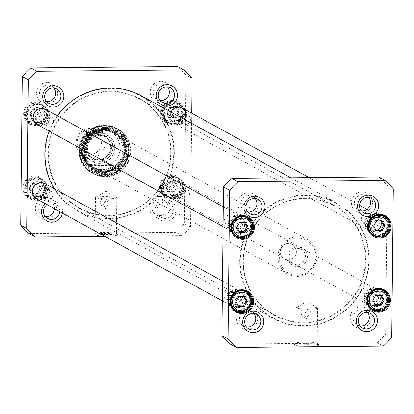 <?xml version="1.0" encoding="UTF-8"?>
<svg xmlns="http://www.w3.org/2000/svg" width="414" height="414" viewBox="0 0 414 414"><rect width="100%" height="100%" fill="white"/><g stroke="black" fill="none" stroke-linecap="round" stroke-linejoin="round"><path stroke-width="0.31" stroke-dasharray="2.07 1.55" d="M141.267 95.727A65.919 64.398 -61.2 0 1 166.004 184.499A65.919 64.398 -61.2 0 1 77.832 211.3A65.919 64.398 -61.2 0 1 54.265 188.748M49.131 131.14A65.919 64.398 -61.2 0 1 57.339 115.78M110.14 88.394A65.422 63.911 118.8 0 0 53.468 186.512A65.422 63.911 118.8 0 0 164.767 185.488A65.422 63.911 118.8 0 0 110.14 88.394M305.139 194.922A65.919 64.398 118.8 0 0 241.895 244.803A65.919 64.398 118.8 0 0 272.733 318.273A65.919 64.398 118.8 0 0 360.904 291.472A65.919 64.398 118.8 0 0 336.168 202.7A65.919 64.398 118.8 0 0 305.139 194.922M110.108 91.178A62.617 61.174 -61.2 0 1 162.397 184.116A62.617 61.174 -61.2 0 1 55.864 185.094A62.617 61.174 -61.2 0 1 110.108 91.178M305.227 195.465A65.422 63.911 -61.2 0 1 359.854 292.558A65.422 63.911 -61.2 0 1 248.55 293.588A65.422 63.911 -61.2 0 1 305.227 195.465M305.196 198.254A62.617 61.174 118.8 0 0 250.951 292.17A62.617 61.174 118.8 0 0 357.484 291.187A62.617 61.174 118.8 0 0 305.196 198.254M110.243 91.685A62.188 60.749 118.8 0 0 50.58 138.742A62.188 60.749 118.8 0 0 79.674 208.056A62.188 60.749 118.8 0 0 162.852 182.771A62.188 60.749 118.8 0 0 139.518 99.024A62.188 60.749 118.8 0 0 110.243 91.685M305.051 198.606A62.188 60.749 -61.2 0 1 334.326 205.944A62.188 60.749 -61.2 0 1 357.66 289.691A62.188 60.749 -61.2 0 1 274.482 314.976A62.188 60.749 -61.2 0 1 245.388 245.662A62.188 60.749 -61.2 0 1 305.051 198.606M88.875 164.705A19.898 19.442 118.8 0 1 89.217 132.537C91.815 131.833 106.957 131.693 112.003 132.33L113.726 133.272L111.982 132.149C105.523 128.992 98.511 129.437 90.94 133.484L89.196 132.449C80.802 136.868 75.964 154.546 88.86 164.689L95.582 168.317L98.408 169.176L101.953 169.631L105.223 169.419L108.473 168.534L111.428 166.992L113.389 165.44L111.666 164.493L99.448 164.146L88.86 164.689M113.726 133.272L90.94 133.484M90.604 165.647L113.389 165.44M297.185 276.407A19.898 19.442 118.8 0 0 316.275 261.348A19.898 19.442 118.8 0 0 306.965 239.168A19.898 19.442 118.8 0 0 280.35 247.256A19.898 19.442 118.8 0 0 287.818 274.058A19.898 19.442 118.8 0 0 297.185 276.407M297.211 264.784A8.27 8.078 -61.2 0 1 290.219 252.675A8.27 8.078 -61.2 0 1 305.144 258.527A8.27 8.078 -61.2 0 1 297.211 264.784M297.521 266.694A10.008 9.776 118.8 0 0 306.189 251.681A10.008 9.776 118.8 0 0 289.163 251.841A10.008 9.776 118.8 0 0 297.521 266.694M288.222 259.847A8.27 8.078 118.8 0 0 292.284 244.379A8.27 8.078 118.8 0 0 281.225 247.738A8.27 8.078 118.8 0 0 288.222 259.847M297.428 275.294A18.656 18.226 118.8 0 0 313.589 247.313A18.656 18.226 118.8 0 0 281.851 247.608A18.656 18.226 118.8 0 0 297.428 275.294M89.222 154.8A12.436 12.151 118.8 0 0 99.997 136.144A12.436 12.151 118.8 0 0 78.836 136.341A12.436 12.151 118.8 0 0 89.222 154.8M90.475 157.977A14.925 14.578 118.8 0 0 104.794 146.68A14.925 14.578 118.8 0 0 97.813 130.048A14.925 14.578 118.8 0 0 77.853 136.118A14.925 14.578 118.8 0 0 83.452 156.213A14.925 14.578 118.8 0 0 90.475 157.977M98.014 162.112A14.925 14.578 118.8 0 0 112.334 150.82A14.925 14.578 118.8 0 0 105.347 134.183A14.925 14.578 118.8 0 0 85.387 140.253A14.925 14.578 118.8 0 0 90.987 160.353A14.925 14.578 118.8 0 0 98.014 162.112M99.95 202.891C100.555 199.15 102.631 197.84 106.186 198.958L108.504 202.808C107.65 206.41 105.482 207.673 101.994 206.591L99.95 202.891M103.593 204.889L105.912 208.739L107.997 209.272L109.622 208.91L110.947 207.931L111.827 206.493L112.142 204.811L111.858 203.16L110.098 201.106C106.61 200.024 104.442 201.287 103.593 204.889M41.183 113.695L38.414 108.773L32.768 108.825L29.896 113.798L32.665 118.72L38.305 118.668L41.183 113.695L42.347 114.331L39.475 119.31L33.829 119.361L32.665 118.72M178.01 112.432L175.236 107.511L169.595 107.562L166.723 112.536L169.492 117.457L175.132 117.405L178.01 112.432L179.174 113.074L176.297 118.047L170.656 118.099L169.492 117.457M177.228 186.657L174.46 181.736L168.819 181.787L165.947 186.761L168.715 191.687L174.356 191.635L177.228 186.657L178.393 187.299L175.52 192.272L169.88 192.324L168.715 191.687M37.529 192.893L40.401 187.92L37.633 182.998L31.992 183.05L29.12 188.023L31.888 192.945L37.529 192.893L38.693 193.535L33.053 193.586L30.284 188.665L29.12 188.023M29.052 233.662L175.872 232.311A111.935 109.353 118.8 0 0 184.401 223.684L185.958 75.006A111.935 109.353 118.8 0 0 177.611 66.54M47.237 82.402A10.754 10.505 -61.2 0 1 56.216 98.361A10.754 10.505 -61.2 0 1 37.922 98.532A10.754 10.505 -61.2 0 1 47.237 82.402M159.649 196.407A10.754 10.505 -61.2 0 1 168.627 212.366A10.754 10.505 -61.2 0 1 150.329 212.537A10.754 10.505 -61.2 0 1 159.649 196.407M171.479 174.708A11.939 11.664 -61.2 0 1 181.451 192.427A11.939 11.664 -61.2 0 1 161.134 192.613A11.939 11.664 -61.2 0 1 171.479 174.708M34.652 175.971A11.939 11.664 -61.2 0 1 44.624 193.69A11.939 11.664 -61.2 0 1 24.307 193.876A11.939 11.664 -61.2 0 1 34.652 175.971M103.091 172.742A22.76 22.237 -61.2 0 1 84.089 138.959A22.76 22.237 -61.2 0 1 122.808 138.602A22.76 22.237 -61.2 0 1 103.091 172.742M35.428 101.74A11.939 11.664 -61.2 0 1 45.4 119.465A11.939 11.664 -61.2 0 1 25.088 119.651A11.939 11.664 -61.2 0 1 35.428 101.74M172.255 100.478A11.939 11.664 -61.2 0 1 182.227 118.202A11.939 11.664 -61.2 0 1 161.91 118.388A11.939 11.664 -61.2 0 1 172.255 100.478M160.849 81.356A10.754 10.505 -61.2 0 1 169.833 97.316A10.754 10.505 -61.2 0 1 151.534 97.487A10.754 10.505 -61.2 0 1 160.849 81.356M46.032 197.452A10.754 10.505 -61.2 0 1 55.01 213.412A10.754 10.505 -61.2 0 1 36.717 213.583A10.754 10.505 -61.2 0 1 46.032 197.452M191.723 113.177L190.528 227.048A111.935 109.353 -61.2 0 1 182 235.675L104.871 236.384M62.462 213.106A10.754 10.505 118.8 0 0 45.11 203.584M165.548 221.164A10.754 10.505 118.8 0 0 174.868 205.033A10.754 10.505 118.8 0 0 156.57 205.199A10.754 10.505 118.8 0 0 165.548 221.164M46.026 194.425A10.573 10.329 118.8 0 0 42.176 179.981A10.573 10.329 118.8 0 0 28.038 184.282A10.573 10.329 118.8 0 0 32.002 198.518A10.573 10.329 118.8 0 0 46.026 194.425M33.053 193.586L31.888 192.945M37.633 182.998L38.797 183.635L41.571 188.561L38.693 193.535M41.571 188.561L40.401 187.92M30.284 188.665L33.156 183.687L31.992 183.05M33.156 183.687L38.797 183.635M46.917 109.684A10.573 10.329 118.8 0 0 28.814 110.057A10.573 10.329 118.8 0 0 45.214 122.306A10.573 10.329 118.8 0 0 46.917 109.684M39.475 119.31L38.305 118.668M32.768 108.825L33.932 109.462L39.578 109.41L42.347 114.331M39.578 109.41L38.414 108.773M33.829 119.361L31.06 114.435L29.896 113.798M31.06 114.435L33.932 109.462M182.967 182.646A10.573 10.329 118.8 0 0 164.865 183.019A10.573 10.329 118.8 0 0 181.265 195.273A10.573 10.329 118.8 0 0 182.967 182.646M175.52 192.272L174.356 191.635M168.819 181.787L169.983 182.429L175.624 182.377L178.393 187.299M175.624 182.377L174.46 181.736M169.88 192.324L167.111 187.402L165.947 186.761M167.111 187.402L169.983 182.429M183.744 108.421A10.573 10.329 118.8 0 0 165.641 108.794A10.573 10.329 118.8 0 0 182.041 121.048A10.573 10.329 118.8 0 0 183.744 108.421M176.297 118.047L175.132 117.405M169.595 107.562L170.759 108.199L176.4 108.147L179.174 113.074M176.4 108.147L175.236 107.511M170.656 118.099L167.887 113.177L166.723 112.536M167.887 113.177L170.759 108.199M95.272 233.636A10.655 1.092 0.6 0 0 106.734 234.64A10.655 1.092 0.6 0 0 116.391 233.651A10.655 1.092 0.6 0 0 116.334 233.537A10.655 1.092 0.6 0 0 105.746 232.445A10.655 1.092 0.6 0 0 95.142 233.315A10.655 1.092 0.6 0 0 95.085 233.429A10.655 1.092 0.6 0 0 95.272 233.636M94.035 234.883A11.897 1.221 -179.4 0 1 93.89 234.526A11.897 1.221 -179.4 0 1 105.736 233.553A11.897 1.221 -179.4 0 1 117.56 234.774A11.897 1.221 -179.4 0 1 107.449 236.001A11.897 1.221 -179.4 0 1 94.035 234.883M95.65 197.757A10.655 1.092 -179.4 0 1 95.458 197.55A10.655 1.092 -179.4 0 1 95.618 197.364A10.655 1.092 -179.4 0 1 106.124 196.567A10.655 1.092 -179.4 0 1 116.608 197.587A10.655 1.092 -179.4 0 1 116.764 197.773A10.655 1.092 -179.4 0 1 107.107 198.761A10.655 1.092 -179.4 0 1 95.65 197.757M182 235.675L175.872 232.311M53.887 88.037A8.27 8.078 118.8 0 0 39.744 91.385A8.27 8.078 118.8 0 0 46.487 101.523M54.493 208.734A8.27 8.078 118.8 0 0 38.538 206.436A8.27 8.078 118.8 0 0 45.281 216.574M46.953 204.594A8.27 8.078 -61.2 0 1 59.688 211.585M160.089 199.134A8.27 8.078 118.8 0 0 156.021 214.607A8.27 8.078 118.8 0 0 167.08 211.243A8.27 8.078 118.8 0 0 160.089 199.134M165.108 218.432A8.27 8.078 -61.2 0 1 157.351 208.242A8.27 8.078 -61.2 0 1 169.176 202.963A8.27 8.078 -61.2 0 1 165.108 218.432M167.504 86.992A8.27 8.078 118.8 0 0 153.361 90.34A8.27 8.078 118.8 0 0 160.104 100.473M174.035 176.856A11.194 10.935 -61.2 0 1 179.303 178.175A11.194 10.935 -61.2 0 1 183.505 193.25A11.194 10.935 -61.2 0 1 168.529 197.804A11.194 10.935 -61.2 0 1 163.292 185.327A11.194 10.935 -61.2 0 1 174.035 176.856M171.608 175.526A11.194 10.935 118.8 0 0 160.87 183.997A11.194 10.935 118.8 0 0 166.107 196.474A11.194 10.935 118.8 0 0 181.078 191.92A11.194 10.935 118.8 0 0 176.881 176.845A11.194 10.935 118.8 0 0 171.608 175.526M174.811 102.631A11.194 10.935 -61.2 0 1 180.08 103.95A11.194 10.935 -61.2 0 1 184.282 119.025A11.194 10.935 -61.2 0 1 169.31 123.574A11.194 10.935 -61.2 0 1 164.073 111.102A11.194 10.935 -61.2 0 1 174.811 102.631M172.39 101.301A11.194 10.935 118.8 0 0 161.651 109.772A11.194 10.935 118.8 0 0 166.883 122.244A11.194 10.935 118.8 0 0 181.86 117.695A11.194 10.935 118.8 0 0 177.658 102.62A11.194 10.935 118.8 0 0 172.39 101.301M37.208 178.118A11.194 10.935 -61.2 0 1 42.476 179.438A11.194 10.935 -61.2 0 1 46.678 194.513A11.194 10.935 -61.2 0 1 31.707 199.062A11.194 10.935 -61.2 0 1 26.47 186.59A11.194 10.935 -61.2 0 1 37.208 178.118M34.786 176.788A11.194 10.935 118.8 0 0 24.043 185.26A11.194 10.935 118.8 0 0 29.28 197.732A11.194 10.935 118.8 0 0 44.257 193.183A11.194 10.935 118.8 0 0 40.054 178.108A11.194 10.935 118.8 0 0 34.786 176.788M37.984 103.893A11.194 10.935 -61.2 0 1 43.253 105.213A11.194 10.935 -61.2 0 1 47.455 120.288A11.194 10.935 -61.2 0 1 32.483 124.837A11.194 10.935 -61.2 0 1 27.246 112.36A11.194 10.935 -61.2 0 1 37.984 103.893M35.563 102.563A11.194 10.935 118.8 0 0 24.824 111.03A11.194 10.935 118.8 0 0 30.062 123.507A11.194 10.935 118.8 0 0 45.033 118.958A11.194 10.935 118.8 0 0 40.831 103.883A11.194 10.935 118.8 0 0 35.563 102.563M103.241 172.074A22.014 21.507 118.8 0 0 124.36 155.416A22.014 21.507 118.8 0 0 114.062 130.881A22.014 21.507 118.8 0 0 84.616 139.828A22.014 21.507 118.8 0 0 92.876 169.476A22.014 21.507 118.8 0 0 103.241 172.074M103.728 172.343A22.014 21.507 -61.2 0 1 93.367 169.745A22.014 21.507 -61.2 0 1 85.108 140.098A22.014 21.507 -61.2 0 1 114.549 131.145A22.014 21.507 -61.2 0 1 124.852 155.685A22.014 21.507 -61.2 0 1 103.728 172.343M192.086 78.37L185.958 75.006M190.528 227.048L184.401 223.684M103.624 129.478A20.778 20.296 -61.2 0 1 120.976 160.316A20.778 20.296 -61.2 0 1 85.626 160.642A20.778 20.296 -61.2 0 1 103.624 129.478M103.609 130.343A19.898 19.442 -61.2 0 1 120.226 159.882A19.898 19.442 -61.2 0 1 86.371 160.192A19.898 19.442 -61.2 0 1 103.609 130.343M104.121 129.955A20.571 20.095 -61.2 0 1 113.803 132.382A20.571 20.095 -61.2 0 1 121.519 160.083A20.571 20.095 -61.2 0 1 94.004 168.451A20.571 20.095 -61.2 0 1 84.384 145.521A20.571 20.095 -61.2 0 1 104.121 129.955M104.861 130.358A20.571 20.095 -61.2 0 1 114.543 132.791A20.571 20.095 -61.2 0 1 122.265 160.492A20.571 20.095 -61.2 0 1 94.749 168.855A20.571 20.095 -61.2 0 1 85.124 145.93A20.571 20.095 -61.2 0 1 104.861 130.358M105.265 131.254A19.898 19.442 -61.2 0 1 121.882 160.787A19.898 19.442 -61.2 0 1 88.027 161.103A19.898 19.442 -61.2 0 1 105.265 131.254M105.394 130.715A20.514 20.038 -61.2 0 1 122.523 161.16A20.514 20.038 -61.2 0 1 87.623 161.481A20.514 20.038 -61.2 0 1 105.394 130.715M37.943 107.728A7.338 7.167 -61.2 0 1 44.153 118.471A7.338 7.167 -61.2 0 1 30.905 113.281A7.338 7.167 -61.2 0 1 37.943 107.728M37.99 107.754A7.338 7.167 118.8 0 0 34.383 121.483A7.338 7.167 118.8 0 0 44.2 118.497A7.338 7.167 118.8 0 0 37.99 107.754M37.788 122.57A7.587 7.411 -61.2 0 1 30.413 115.092A7.587 7.411 -61.2 0 1 37.948 107.48A7.587 7.411 -61.2 0 1 45.323 114.957A7.587 7.411 -61.2 0 1 37.788 122.57M173.994 180.69A7.338 7.167 -61.2 0 1 180.199 191.439A7.338 7.167 -61.2 0 1 166.956 186.243A7.338 7.167 -61.2 0 1 173.994 180.69M174.04 180.716A7.338 7.167 118.8 0 0 170.433 194.445A7.338 7.167 118.8 0 0 180.25 191.465A7.338 7.167 118.8 0 0 174.04 180.716M173.839 195.537A7.587 7.411 -61.2 0 1 166.464 188.059A7.587 7.411 -61.2 0 1 173.994 180.442A7.587 7.411 -61.2 0 1 181.368 187.92A7.587 7.411 -61.2 0 1 173.839 195.537M37.213 181.979A7.338 7.167 118.8 0 0 33.606 195.708A7.338 7.167 118.8 0 0 43.423 192.727A7.338 7.167 118.8 0 0 37.213 181.979M37.012 196.795A7.587 7.411 -61.2 0 1 29.637 189.317A7.587 7.411 -61.2 0 1 37.172 181.705A7.587 7.411 -61.2 0 1 44.541 189.182A7.587 7.411 -61.2 0 1 37.012 196.795M37.167 181.953A7.338 7.167 -61.2 0 1 43.377 192.701A7.338 7.167 -61.2 0 1 30.129 187.506A7.338 7.167 -61.2 0 1 37.167 181.953M174.77 106.465A7.338 7.167 -61.2 0 1 180.98 117.214A7.338 7.167 -61.2 0 1 167.732 112.018A7.338 7.167 -61.2 0 1 174.77 106.465M174.817 106.491A7.338 7.167 118.8 0 0 171.21 120.22A7.338 7.167 118.8 0 0 181.027 117.24A7.338 7.167 118.8 0 0 174.817 106.491M174.615 121.307A7.587 7.411 -61.2 0 1 167.24 113.829A7.587 7.411 -61.2 0 1 174.775 106.217A7.587 7.411 -61.2 0 1 182.144 113.695A7.587 7.411 -61.2 0 1 174.615 121.307M105.379 128.826A22.387 21.87 118.8 0 0 83.902 145.769A22.387 21.87 118.8 0 0 94.371 170.723A22.387 21.87 118.8 0 0 104.913 173.362A22.387 21.87 118.8 0 0 126.389 156.425A22.387 21.87 118.8 0 0 115.915 131.471A22.387 21.87 118.8 0 0 105.379 128.826M105.591 173.735A22.387 21.87 118.8 0 0 127.067 156.797A22.387 21.87 118.8 0 0 116.593 131.843A22.387 21.87 118.8 0 0 86.65 140.946A22.387 21.87 118.8 0 0 95.049 171.096A22.387 21.87 118.8 0 0 105.591 173.735M105.384 129.644A21.58 21.083 -61.2 0 1 123.403 161.667A21.58 21.083 -61.2 0 1 86.692 162.009A21.58 21.083 -61.2 0 1 105.384 129.644M105.529 125.799A25.497 24.907 -61.2 0 1 111.94 126.591A25.497 24.907 -61.2 0 1 127.098 163.147A25.497 24.907 -61.2 0 1 88.12 169.988A25.497 24.907 -61.2 0 1 82.024 142.168A25.497 24.907 -61.2 0 1 105.529 125.799M105.487 127.289A23.986 23.432 -61.2 0 1 128.547 147.182A23.986 23.432 -61.2 0 1 112.313 173.761A23.986 23.432 -61.2 0 1 84.156 162.221A23.986 23.432 -61.2 0 1 103.257 127.419A23.986 23.432 -61.2 0 1 105.487 127.289M104.219 125.804A24.778 24.203 -61.2 0 1 124.904 162.573A24.778 24.203 -61.2 0 1 82.753 162.961A24.778 24.203 -61.2 0 1 104.219 125.804M104.726 125.587A25.275 24.69 -61.2 0 1 111.081 126.368A25.275 24.69 -61.2 0 1 116.624 128.568A25.275 24.69 -61.2 0 1 126.104 162.604A25.275 24.69 -61.2 0 1 92.301 172.876A25.275 24.69 -61.2 0 1 87.473 169.388A25.275 24.69 -61.2 0 1 81.429 141.805A25.275 24.69 -61.2 0 1 104.726 125.587M103.691 175.805A25.497 24.907 118.8 0 0 128.154 156.513A25.497 24.907 118.8 0 0 116.225 128.092A25.497 24.907 118.8 0 0 82.122 138.462A25.497 24.907 118.8 0 0 91.691 172.798A25.497 24.907 118.8 0 0 103.691 175.805M105.415 176.752A25.497 24.907 118.8 0 0 129.877 157.46A25.497 24.907 118.8 0 0 117.949 129.039A25.497 24.907 118.8 0 0 83.845 139.409A25.497 24.907 118.8 0 0 93.414 173.745A25.497 24.907 118.8 0 0 105.415 176.752M105.441 174.403A23.132 22.599 -61.2 0 1 86.122 140.067A23.132 22.599 -61.2 0 1 125.483 139.704A23.132 22.599 -61.2 0 1 105.441 174.403M372.326 302.029A5.144 5.025 -61.2 0 1 367.979 294.499A5.144 5.025 -61.2 0 1 377.263 298.142A5.144 5.025 -61.2 0 1 372.326 302.029M372.502 303.12A6.138 5.993 118.8 0 0 377.822 293.919A6.138 5.993 118.8 0 0 367.378 294.018A6.138 5.993 118.8 0 0 372.502 303.12M365.526 298.297A5.144 5.025 118.8 0 0 368.051 288.677A5.144 5.025 118.8 0 0 361.174 290.768A5.144 5.025 118.8 0 0 365.526 298.297M372.481 305.185A8.208 8.021 118.8 0 0 379.591 292.874A8.208 8.021 118.8 0 0 365.629 293.003A8.208 8.021 118.8 0 0 372.481 305.185M177.86 185.011A5.144 5.025 118.8 0 0 175.334 194.632A5.144 5.025 118.8 0 0 182.212 192.541A5.144 5.025 118.8 0 0 177.86 185.011M177.684 183.919A6.138 5.993 -61.2 0 1 182.807 193.027A6.138 5.993 -61.2 0 1 172.369 193.121A6.138 5.993 -61.2 0 1 177.684 183.919M184.665 188.743A5.144 5.025 -61.2 0 1 189.012 196.277A5.144 5.025 -61.2 0 1 179.733 192.634A5.144 5.025 -61.2 0 1 184.665 188.743M177.534 198.187A8.208 8.021 118.8 0 0 184.649 185.876A8.208 8.021 118.8 0 0 170.682 186.005A8.208 8.021 118.8 0 0 177.534 198.187M177.622 198.736A8.704 8.508 118.8 0 0 181.901 182.439A8.704 8.508 118.8 0 0 170.257 185.979A8.704 8.508 118.8 0 0 177.622 198.736M372.383 305.625A8.704 8.508 118.8 0 0 376.662 289.334A8.704 8.508 118.8 0 0 365.019 292.874A8.704 8.508 118.8 0 0 372.383 305.625M373.107 227.803A5.144 5.025 -61.2 0 1 368.755 220.274A5.144 5.025 -61.2 0 1 378.039 223.912A5.144 5.025 -61.2 0 1 373.107 227.803M373.283 228.895A6.138 5.993 118.8 0 0 378.598 219.694A6.138 5.993 118.8 0 0 368.155 219.787A6.138 5.993 118.8 0 0 373.283 228.895M366.302 224.072A5.144 5.025 118.8 0 0 368.827 214.452A5.144 5.025 118.8 0 0 361.955 216.543A5.144 5.025 118.8 0 0 366.302 224.072M373.257 230.96A8.208 8.021 118.8 0 0 380.373 218.644A8.208 8.021 118.8 0 0 366.406 218.773A8.208 8.021 118.8 0 0 373.257 230.96M178.636 110.786A5.144 5.025 118.8 0 0 176.11 120.407A5.144 5.025 118.8 0 0 182.988 118.316A5.144 5.025 118.8 0 0 178.636 110.786M178.46 109.694A6.138 5.993 -61.2 0 1 183.588 118.802A6.138 5.993 -61.2 0 1 173.145 118.896A6.138 5.993 -61.2 0 1 178.46 109.694M185.441 114.518A5.144 5.025 -61.2 0 1 189.793 122.047A5.144 5.025 -61.2 0 1 180.509 118.409A5.144 5.025 -61.2 0 1 185.441 114.518M178.315 123.962A8.208 8.021 118.8 0 0 185.425 111.651A8.208 8.021 118.8 0 0 171.458 111.78A8.208 8.021 118.8 0 0 178.315 123.962M170.91 111.997A8.704 8.508 118.8 0 0 178.403 124.505A8.704 8.508 118.8 0 0 182.683 108.214M373.159 231.4A8.704 8.508 118.8 0 0 377.439 215.109A8.704 8.508 118.8 0 0 365.795 218.649A8.704 8.508 118.8 0 0 373.159 231.4M235.504 303.291A5.144 5.025 -61.2 0 1 231.152 295.762A5.144 5.025 -61.2 0 1 240.436 299.4A5.144 5.025 -61.2 0 1 235.504 303.291M235.68 304.383A6.138 5.993 118.8 0 0 240.995 295.182A6.138 5.993 118.8 0 0 230.551 295.275A6.138 5.993 118.8 0 0 235.68 304.383M228.699 299.56A5.144 5.025 118.8 0 0 231.224 289.94A5.144 5.025 118.8 0 0 224.347 292.03A5.144 5.025 118.8 0 0 228.699 299.56M235.654 306.448A8.208 8.021 118.8 0 0 242.764 294.131A8.208 8.021 118.8 0 0 228.802 294.261A8.208 8.021 118.8 0 0 235.654 306.448M41.033 186.274A5.144 5.025 118.8 0 0 38.507 195.894A5.144 5.025 118.8 0 0 45.385 193.804A5.144 5.025 118.8 0 0 41.033 186.274M40.857 185.182A6.138 5.993 -61.2 0 1 45.985 194.29A6.138 5.993 -61.2 0 1 35.542 194.383A6.138 5.993 -61.2 0 1 40.857 185.182M47.838 190.005A5.144 5.025 -61.2 0 1 52.185 197.535A5.144 5.025 -61.2 0 1 42.906 193.897A5.144 5.025 -61.2 0 1 47.838 190.005M40.712 199.45A8.208 8.021 118.8 0 0 47.822 187.138A8.208 8.021 118.8 0 0 33.855 187.268A8.208 8.021 118.8 0 0 40.712 199.45M36.701 198.968A8.704 8.508 118.8 0 0 49.152 193.405A8.704 8.508 118.8 0 0 45.079 183.702M235.556 306.888A8.704 8.508 118.8 0 0 239.835 290.597A8.704 8.508 118.8 0 0 228.192 294.137A8.704 8.508 118.8 0 0 235.556 306.888M236.28 229.066A5.144 5.025 -61.2 0 1 231.928 221.537A5.144 5.025 -61.2 0 1 241.212 225.175A5.144 5.025 -61.2 0 1 236.28 229.066M236.456 230.158A6.138 5.993 118.8 0 0 241.771 220.952A6.138 5.993 118.8 0 0 231.333 221.05A6.138 5.993 118.8 0 0 236.456 230.158M229.475 225.335A5.144 5.025 118.8 0 0 232.006 215.71A5.144 5.025 118.8 0 0 225.128 217.8A5.144 5.025 118.8 0 0 229.475 225.335M236.435 232.218A8.208 8.021 118.8 0 0 243.546 219.906A8.208 8.021 118.8 0 0 229.579 220.036A8.208 8.021 118.8 0 0 236.435 232.218M41.814 112.044A5.144 5.025 118.8 0 0 39.283 121.669A5.144 5.025 118.8 0 0 46.161 119.579A5.144 5.025 118.8 0 0 41.814 112.044M41.638 110.952A6.138 5.993 -61.2 0 1 46.761 120.06A6.138 5.993 -61.2 0 1 36.318 120.158A6.138 5.993 -61.2 0 1 41.638 110.952M48.614 115.78A5.144 5.025 -61.2 0 1 52.966 123.31A5.144 5.025 -61.2 0 1 43.682 119.672A5.144 5.025 -61.2 0 1 48.614 115.78M41.488 125.225A8.208 8.021 118.8 0 0 48.598 112.913A8.208 8.021 118.8 0 0 34.631 113.038A8.208 8.021 118.8 0 0 41.488 125.225M37.477 124.743A8.704 8.508 118.8 0 0 49.928 119.18A8.704 8.508 118.8 0 0 45.856 109.477M236.337 232.663A8.704 8.508 118.8 0 0 240.617 216.372A8.704 8.508 118.8 0 0 228.968 219.912A8.704 8.508 118.8 0 0 236.337 232.663M304.409 315.106L306.727 318.956L310.914 311.328C307.426 310.246 305.258 311.504 304.409 315.106M309.32 313.031C308.466 316.632 306.298 317.89 302.815 316.808L300.766 313.108C301.371 309.372 303.452 308.063 307.002 309.18L309.32 313.031M244.395 290.97A10.573 10.329 -61.2 0 1 248.245 305.413A10.573 10.329 -61.2 0 1 234.22 309.506M233.403 309.004A10.573 10.329 -61.2 0 1 243.535 290.55M243.68 296.548L243.344 295.901L237.703 295.953L238.868 296.595M243.344 295.901L244.508 296.543M238.764 306.489L237.6 305.853L238.386 305.822M237.703 295.953L234.826 300.926L235.99 301.568M234.826 300.926L237.6 305.853M381.998 215.482A10.573 10.329 -61.2 0 1 384.254 232.031A10.573 10.329 -61.2 0 1 371.824 234.019M371.006 233.517A10.573 10.329 -61.2 0 1 381.139 215.063M381.284 221.06L380.947 220.414L375.307 220.465L372.429 225.439L373.599 226.08M375.307 220.465L376.471 221.107M380.947 220.414L382.112 221.055M372.429 225.439L375.203 230.365L376.367 231.002M375.203 230.365L375.99 230.334M381.216 289.707A10.573 10.329 -61.2 0 1 383.478 306.256A10.573 10.329 -61.2 0 1 371.047 308.244M370.23 307.742A10.573 10.329 -61.2 0 1 380.357 289.288M380.507 295.286L380.171 294.639L374.525 294.69L371.653 299.669L372.817 300.305M374.525 294.69L375.695 295.332M380.171 294.639L381.335 295.28M371.653 299.669L374.422 304.59L375.586 305.227M374.422 304.59L375.213 304.559M245.171 216.745A10.573 10.329 -61.2 0 1 247.432 233.294A10.573 10.329 -61.2 0 1 234.997 235.276M234.179 234.779A10.573 10.329 -61.2 0 1 244.312 216.325M244.457 222.323L244.12 221.676L238.48 221.728L235.607 226.701L236.772 227.343M238.48 221.728L239.644 222.365M244.12 221.676L245.285 222.313M235.607 226.701L238.376 231.623L239.54 232.264M238.376 231.623L239.163 231.597M317.026 343.165A10.655 1.092 0.6 0 0 306.112 342.166A10.655 1.092 0.6 0 0 295.963 343.04A10.655 1.092 0.6 0 0 295.906 343.154A10.655 1.092 0.6 0 0 306.546 344.355A10.655 1.092 0.6 0 0 317.212 343.377A10.655 1.092 0.6 0 0 317.155 343.263A10.655 1.092 0.6 0 0 317.026 343.165M318.718 344.883A12.394 1.273 -179.4 0 1 318.868 344.991A12.394 1.273 -179.4 0 1 306.526 346.27A12.394 1.273 -179.4 0 1 294.214 344.733A12.394 1.273 -179.4 0 1 306.018 343.718A12.394 1.273 -179.4 0 1 318.718 344.883M317.393 307.788A10.655 1.092 -179.4 0 1 317.424 307.804A10.655 1.092 -179.4 0 1 317.585 307.995A10.655 1.092 -179.4 0 1 306.919 308.979A10.655 1.092 -179.4 0 1 296.274 307.773A10.655 1.092 -179.4 0 1 296.434 307.586A10.655 1.092 -179.4 0 1 306.852 306.79A10.655 1.092 -179.4 0 1 317.393 307.788M230.262 344.101L377.087 342.745L383.214 346.109M377.087 342.745A111.935 109.353 118.8 0 0 385.615 334.124L387.173 185.441A111.935 109.353 118.8 0 0 378.82 176.975M361.841 213.184A10.754 10.505 -61.2 0 1 352.863 197.224A10.754 10.505 -61.2 0 1 371.156 197.054A10.754 10.505 -61.2 0 1 361.841 213.184M247.023 329.285A10.754 10.505 -61.2 0 1 238.04 313.32A10.754 10.505 -61.2 0 1 256.338 313.155A10.754 10.505 -61.2 0 1 247.023 329.285M248.224 214.235A10.754 10.505 -61.2 0 1 239.245 198.27A10.754 10.505 -61.2 0 1 257.544 198.104A10.754 10.505 -61.2 0 1 248.224 214.235M360.635 328.235A10.754 10.505 -61.2 0 1 351.657 312.275A10.754 10.505 -61.2 0 1 369.95 312.104A10.754 10.505 -61.2 0 1 360.635 328.235M382.686 289.904A11.194 10.935 118.8 0 0 381.517 289.163A11.194 10.935 118.8 0 0 376.248 287.844A11.194 10.935 118.8 0 0 365.51 296.31A11.194 10.935 118.8 0 0 370.747 308.787A11.194 10.935 118.8 0 0 372 309.372M374.515 310.019A11.194 10.935 118.8 0 0 385.719 304.238A11.194 10.935 118.8 0 0 384.58 291.679M383.462 215.678A11.194 10.935 118.8 0 0 382.293 214.938A11.194 10.935 118.8 0 0 377.025 213.614A11.194 10.935 118.8 0 0 366.286 222.085A11.194 10.935 118.8 0 0 371.524 234.562A11.194 10.935 118.8 0 0 372.776 235.147M375.291 235.794A11.194 10.935 118.8 0 0 386.495 230.008A11.194 10.935 118.8 0 0 385.356 217.453M246.635 216.941A11.194 10.935 118.8 0 0 245.471 216.196A11.194 10.935 118.8 0 0 240.198 214.876A11.194 10.935 118.8 0 0 229.459 223.348A11.194 10.935 118.8 0 0 234.697 235.825A11.194 10.935 118.8 0 0 235.954 236.41M238.464 237.056A11.194 10.935 118.8 0 0 249.668 231.271A11.194 10.935 118.8 0 0 248.529 218.716M245.859 291.166A11.194 10.935 118.8 0 0 244.69 290.426A11.194 10.935 118.8 0 0 239.421 289.101A11.194 10.935 118.8 0 0 228.683 297.573A11.194 10.935 118.8 0 0 233.92 310.05A11.194 10.935 118.8 0 0 235.173 310.635M237.688 311.281A11.194 10.935 118.8 0 0 248.892 305.501A11.194 10.935 118.8 0 0 247.753 292.941M367.513 312.477A8.27 8.078 118.8 0 0 353.37 315.825A8.27 8.078 118.8 0 0 360.113 325.963M368.719 197.426A8.27 8.078 118.8 0 0 354.575 200.774A8.27 8.078 118.8 0 0 361.318 210.912M255.102 198.477A8.27 8.078 118.8 0 0 240.958 201.825A8.27 8.078 118.8 0 0 247.701 211.958M253.896 313.527A8.27 8.078 118.8 0 0 239.753 316.876A8.27 8.078 118.8 0 0 246.496 327.008M391.742 337.482L385.615 334.124M387.173 185.441L393.3 188.805M376.207 291.679A7.338 7.167 118.8 0 0 372.6 305.408A7.338 7.167 118.8 0 0 382.417 302.427A7.338 7.167 118.8 0 0 376.207 291.679M376.16 291.653A7.338 7.167 -61.2 0 1 382.37 302.401A7.338 7.167 -61.2 0 1 369.122 297.205A7.338 7.167 -61.2 0 1 376.16 291.653M376.052 306.52A7.587 7.411 118.8 0 0 383.587 298.908A7.587 7.411 118.8 0 0 376.212 291.43A7.587 7.411 118.8 0 0 368.677 299.043A7.587 7.411 118.8 0 0 376.052 306.52M240.115 218.685A7.338 7.167 -61.2 0 1 246.32 229.434A7.338 7.167 -61.2 0 1 233.072 224.238A7.338 7.167 -61.2 0 1 240.115 218.685M240.006 233.558A7.587 7.411 118.8 0 0 247.536 225.94A7.587 7.411 118.8 0 0 240.161 218.463A7.587 7.411 118.8 0 0 232.632 226.08A7.587 7.411 118.8 0 0 240.006 233.558M240.161 218.711A7.338 7.167 118.8 0 0 236.554 232.445A7.338 7.167 118.8 0 0 246.366 229.459A7.338 7.167 118.8 0 0 240.161 218.711M376.983 217.448A7.338 7.167 118.8 0 0 373.376 231.183A7.338 7.167 118.8 0 0 383.193 228.197A7.338 7.167 118.8 0 0 376.983 217.448M376.937 217.422A7.338 7.167 -61.2 0 1 383.147 228.171A7.338 7.167 -61.2 0 1 369.899 222.975A7.338 7.167 -61.2 0 1 376.937 217.422M376.828 232.295A7.587 7.411 118.8 0 0 384.363 224.683A7.587 7.411 118.8 0 0 376.988 217.205A7.587 7.411 118.8 0 0 369.459 224.818A7.587 7.411 118.8 0 0 376.828 232.295M239.333 292.91A7.338 7.167 -61.2 0 1 245.543 303.659A7.338 7.167 -61.2 0 1 232.295 298.463A7.338 7.167 -61.2 0 1 239.333 292.91M239.225 307.783A7.587 7.411 118.8 0 0 246.76 300.171A7.587 7.411 118.8 0 0 239.385 292.693A7.587 7.411 118.8 0 0 231.856 300.305A7.587 7.411 118.8 0 0 239.225 307.783M239.38 292.936A7.338 7.167 118.8 0 0 235.773 306.671A7.338 7.167 118.8 0 0 245.59 303.685A7.338 7.167 118.8 0 0 239.38 292.936M111.666 164.493A19.898 19.442 118.8 0 0 112.003 132.33M99.443 163.395A15.421 15.064 118.8 0 0 112.799 140.263A15.421 15.064 118.8 0 0 86.562 140.506A15.421 15.064 118.8 0 0 99.443 163.395M98.247 160.249A12.937 12.637 118.8 0 0 109.456 140.853A12.937 12.637 118.8 0 0 87.447 141.055A12.937 12.637 118.8 0 0 98.247 160.249M98.418 159.845A12.436 12.151 118.8 0 0 110.347 150.432A12.436 12.151 118.8 0 0 104.53 136.573A12.436 12.151 118.8 0 0 87.892 141.629A12.436 12.151 118.8 0 0 92.56 158.376A12.436 12.151 118.8 0 0 98.418 159.845M99.288 160.321A12.436 12.151 118.8 0 0 111.221 150.913A12.436 12.151 118.8 0 0 105.399 137.05A12.436 12.151 118.8 0 0 88.767 142.106A12.436 12.151 118.8 0 0 93.429 158.857A12.436 12.151 118.8 0 0 99.288 160.321M99.463 161.413A13.434 13.124 118.8 0 0 111.097 141.267A13.434 13.124 118.8 0 0 88.244 141.479A13.434 13.124 118.8 0 0 99.463 161.413M43.522 109.032A9.331 9.113 118.8 0 0 27.65 109.182A9.331 9.113 118.8 0 0 35.444 123.025A9.331 9.113 118.8 0 0 43.522 109.032M180.349 107.775A9.331 9.113 118.8 0 0 164.477 107.919A9.331 9.113 118.8 0 0 172.265 121.763A9.331 9.113 118.8 0 0 180.349 107.775M179.572 182A9.331 9.113 118.8 0 0 163.701 182.144A9.331 9.113 118.8 0 0 171.489 195.988A9.331 9.113 118.8 0 0 179.572 182M42.647 192.536A9.331 9.113 118.8 0 0 34.859 178.693A9.331 9.113 118.8 0 0 26.775 192.686A9.331 9.113 118.8 0 0 42.647 192.536M43.931 193.276A10.573 10.329 -61.2 0 1 29.906 197.369A10.573 10.329 -61.2 0 1 25.942 183.133A10.573 10.329 -61.2 0 1 40.08 178.832A10.573 10.329 -61.2 0 1 43.931 193.276M44.821 108.535A10.573 10.329 -61.2 0 1 30.683 123.139A10.573 10.329 -61.2 0 1 26.719 108.903A10.573 10.329 -61.2 0 1 44.821 108.535M180.866 181.498A10.573 10.329 -61.2 0 1 166.733 196.107A10.573 10.329 -61.2 0 1 162.764 181.87A10.573 10.329 -61.2 0 1 180.866 181.498M181.648 107.273A10.573 10.329 -61.2 0 1 167.51 121.882A10.573 10.329 -61.2 0 1 163.546 107.645A10.573 10.329 -61.2 0 1 181.648 107.273M104.188 128.661A21.906 21.399 -61.2 0 1 122.477 161.165A21.906 21.399 -61.2 0 1 85.212 161.512A21.906 21.399 -61.2 0 1 104.188 128.661M104.111 129.106A21.414 20.923 -61.2 0 1 121.99 160.891A21.414 20.923 -61.2 0 1 85.558 161.227A21.414 20.923 -61.2 0 1 104.111 129.106M105.104 127.331A23.738 23.189 -61.2 0 1 127.926 147.017A23.738 23.189 -61.2 0 1 111.863 173.316A23.738 23.189 -61.2 0 1 83.995 161.895A23.738 23.189 -61.2 0 1 102.9 127.455A23.738 23.189 -61.2 0 1 105.104 127.331M105.058 128.692A22.346 21.828 -61.2 0 1 123.714 161.858A22.346 21.828 -61.2 0 1 85.698 162.21A22.346 21.828 -61.2 0 1 105.058 128.692M104.318 125.359A25.275 24.69 -61.2 0 1 116.21 128.34A25.275 24.69 -61.2 0 1 125.696 162.376A25.275 24.69 -61.2 0 1 91.892 172.654A25.275 24.69 -61.2 0 1 80.068 144.486A25.275 24.69 -61.2 0 1 104.318 125.359M77.832 211.3L272.733 318.273M290.773 177.787L336.168 202.7M79.674 208.056L274.482 314.976M139.518 99.024L334.326 205.944M92.829 167.039L287.818 274.058M111.982 132.149L306.965 239.168M284.33 258.874L293.319 263.806M292.284 244.379L301.273 249.311M83.452 156.213L90.987 160.353M97.813 130.048L105.347 134.183M104.53 136.573C112.743 138.504 114.16 158.629 98.397 159.84L92.56 158.376L93.429 158.857C87.639 155.659 86.091 150.08 88.782 142.121C94.558 135.456 100.095 133.763 105.399 137.05L104.53 136.573M110.098 201.106L106.186 198.958M105.912 208.739L101.994 206.591M32.002 198.518L29.906 197.369C17.89 191.708 29.208 171.256 40.08 178.832L42.176 179.981M32.784 124.293L30.683 123.139C18.671 117.478 29.989 97.031 40.857 104.607L42.952 105.756M168.829 197.255L166.733 196.107C154.717 190.445 166.035 169.994 176.907 177.57L179.003 178.724M169.605 123.03L167.51 121.882C155.493 116.22 166.811 95.769 177.684 103.345L179.779 104.494M95.142 233.315L93.89 234.526M116.334 233.537L117.56 234.774M95.458 197.55L95.085 233.429M116.764 197.773L116.391 233.651M116.608 197.587L106.181 191.294L95.618 197.364M56.765 88.958L51.569 86.107M48.811 103.453L43.615 100.602M55.559 204.009L50.363 201.157M47.605 218.504L42.409 215.653M169.176 202.963L163.98 200.112M161.217 217.459L156.021 214.607M170.377 87.913L165.181 85.061M162.423 102.408L157.227 99.557M179.303 178.175L176.881 176.845M168.529 197.804L166.107 196.474M180.08 103.95L177.658 102.62M169.31 123.574L166.883 122.244M42.476 179.438L40.054 178.108M31.707 199.062L29.28 197.732M43.253 105.213L40.831 103.883M32.483 124.837L30.062 123.507M92.876 169.476L93.367 169.745M114.062 130.881L114.549 131.145M114.543 132.791L113.803 132.382M94.749 168.855L94.004 168.451M116.593 131.843L115.915 131.471M95.049 171.096L94.371 170.723M103.257 127.419L102.9 127.455C93.031 128.94 86.309 134.421 82.743 143.891C80.802 150.106 81.222 156.109 83.995 161.895L84.156 162.221M92.301 172.876L91.892 172.654C79.172 164.291 76.243 152.538 83.105 137.401C88.198 129.732 95.261 125.716 104.307 125.354L116.624 128.568M87.473 169.388L88.12 169.988M111.081 126.368L111.94 126.591M91.691 172.798L93.414 173.745M116.225 128.092L117.949 129.039M363.104 297.692L369.909 301.423M368.051 288.677L374.856 292.408M187.081 189.353L180.281 185.617M182.134 198.368L175.334 194.632M173.523 197.706L368.284 304.601M181.901 182.439L376.662 289.334M363.88 223.467L370.685 227.198M368.827 214.452L375.633 218.183M187.863 115.123L181.058 111.392M182.916 124.138L176.11 120.407M174.304 123.481L369.06 230.375M309.129 177.616L359.507 205.266M367.047 209.406L377.439 215.109M226.277 298.955L233.082 302.686M231.224 289.94L238.029 293.671M50.26 190.611L43.454 186.88M45.312 199.626L38.507 195.894M222.277 300.823L231.457 305.863M222.484 281.075L239.835 290.597M227.058 224.724L233.858 228.461M232.006 215.71L238.806 219.446M51.036 116.386L44.231 112.655M46.089 125.401L39.283 121.669M223.053 226.598L232.238 231.633M223.26 206.845L240.617 216.372M302.815 316.808L306.727 318.956M307.002 309.175L310.914 311.328M295.963 343.04L294.214 344.733M317.155 343.263L318.868 344.991M296.274 307.773L295.906 343.154M317.585 307.995L317.212 343.377M317.424 307.804L306.997 301.516L296.434 307.586M370.747 308.787L373.169 310.117M381.517 289.163L383.938 290.493M371.524 234.562L373.945 235.892M382.293 214.938L384.72 216.268M234.697 235.825L237.118 237.155M245.471 216.196L247.893 217.526M233.92 310.05L236.342 311.38M244.69 290.426L247.117 291.756M357.235 325.042L362.431 327.893M365.189 310.547L370.385 313.398M358.441 209.991L363.637 212.843M366.395 195.496L371.591 198.347M244.824 211.036L250.02 213.888M252.783 196.541L257.979 199.393M243.623 326.087L248.819 328.939M251.577 311.592L256.773 314.443"/><path stroke-width="0.62" d="M57.339 115.78A65.919 64.398 -61.2 0 1 110.238 87.949A65.919 64.398 -61.2 0 1 141.267 95.727L290.773 177.787M54.265 188.748A65.919 64.398 -61.2 0 1 49.131 131.14M183.738 69.899L177.611 66.54L30.786 67.891A111.935 109.353 118.8 0 0 22.258 76.518L20.7 225.195A111.935 109.353 118.8 0 0 29.052 233.662L35.18 237.025A111.935 109.353 -61.2 0 1 26.827 228.559L28.385 79.876A111.935 109.353 -61.2 0 1 36.913 71.255L183.738 69.899A111.935 109.353 -61.2 0 1 192.086 78.37L191.723 113.177M104.871 236.384L35.18 237.025M45.11 203.584A10.754 10.505 118.8 0 0 51.936 222.209A10.754 10.505 118.8 0 0 62.462 213.106M166.754 106.113A10.754 10.505 118.8 0 0 176.069 89.983A10.754 10.505 118.8 0 0 157.775 90.148A10.754 10.505 118.8 0 0 166.754 106.113M53.142 107.159A10.754 10.505 118.8 0 0 62.457 91.028A10.754 10.505 118.8 0 0 44.158 91.199A10.754 10.505 118.8 0 0 53.142 107.159M46.487 101.523A8.27 8.078 118.8 0 0 53.887 88.037M52.702 104.431A8.27 8.078 -61.2 0 1 44.94 94.237A8.27 8.078 -61.2 0 1 56.765 88.958A8.27 8.078 -61.2 0 1 52.702 104.431M45.281 216.574A8.27 8.078 118.8 0 0 54.493 208.734M59.688 211.585A8.27 8.078 -61.2 0 1 47.605 218.504A8.27 8.078 -61.2 0 1 46.953 204.594M160.104 100.473A8.27 8.078 118.8 0 0 167.504 86.992M166.314 103.381A8.27 8.078 -61.2 0 1 158.557 93.191A8.27 8.078 -61.2 0 1 170.377 87.913A8.27 8.078 -61.2 0 1 166.314 103.381M20.7 225.195L26.827 228.559M36.913 71.255L30.786 67.891M28.385 79.876L22.258 76.518M309.129 177.616L182.683 108.214A8.704 8.508 118.8 0 0 170.91 111.997M222.484 281.075L45.079 183.702A8.704 8.508 118.8 0 0 33.43 187.242A8.704 8.508 118.8 0 0 36.701 198.968L222.277 300.823M223.26 206.845L45.856 109.477A8.704 8.508 118.8 0 0 34.212 113.017A8.704 8.508 118.8 0 0 37.477 124.743L223.053 226.598M247.277 301.464L244.405 306.438L238.764 306.489L235.99 301.568L238.868 296.595L244.508 296.543L247.277 301.464L246.113 300.823L243.68 296.548M382.112 221.055L384.88 225.977L382.008 230.95L376.367 231.002L373.599 226.08L376.471 221.107L382.112 221.055M381.335 295.28L384.104 300.202L381.232 305.175L375.586 305.227L372.817 300.305L375.695 295.332L381.335 295.28M245.285 222.313L248.053 227.239L245.181 232.213L239.54 232.264L236.772 227.343L239.644 222.365L245.285 222.313M391.742 337.482A111.935 109.353 -61.2 0 1 383.214 346.109L236.389 347.46A111.935 109.353 -61.2 0 1 228.042 338.994L229.599 190.316A111.935 109.353 -61.2 0 1 238.128 181.689L384.948 180.338A111.935 109.353 -61.2 0 1 393.3 188.805L391.742 337.482M379.597 214.281A11.939 11.664 118.8 0 0 369.252 232.187A11.939 11.664 118.8 0 0 389.569 232A11.939 11.664 118.8 0 0 379.597 214.281M241.993 289.769A11.939 11.664 118.8 0 0 231.649 307.674A11.939 11.664 118.8 0 0 251.96 307.488A11.939 11.664 118.8 0 0 241.993 289.769M368.191 195.154A10.754 10.505 118.8 0 0 358.876 211.285A10.754 10.505 118.8 0 0 377.175 211.114A10.754 10.505 118.8 0 0 368.191 195.154M253.373 311.25A10.754 10.505 118.8 0 0 244.058 327.381A10.754 10.505 118.8 0 0 262.352 327.215A10.754 10.505 118.8 0 0 253.373 311.25M254.579 196.2A10.754 10.505 118.8 0 0 245.259 212.33A10.754 10.505 118.8 0 0 263.558 212.165A10.754 10.505 118.8 0 0 254.579 196.2M366.985 310.205A10.754 10.505 118.8 0 0 357.67 326.335A10.754 10.505 118.8 0 0 375.969 326.165A10.754 10.505 118.8 0 0 366.985 310.205M242.77 215.539A11.939 11.664 118.8 0 0 232.425 233.449A11.939 11.664 118.8 0 0 252.742 233.263A11.939 11.664 118.8 0 0 242.77 215.539M378.82 288.506A11.939 11.664 118.8 0 0 368.476 306.412A11.939 11.664 118.8 0 0 388.787 306.225A11.939 11.664 118.8 0 0 378.82 288.506M243.535 290.55A10.573 10.329 -61.2 0 1 244.395 290.97L246.49 292.118C251.645 295.301 252.933 300.119 250.366 306.577C246.832 311.711 242.149 313.072 236.316 310.655A10.573 10.329 118.8 0 0 250.341 306.562A10.573 10.329 118.8 0 0 246.49 292.118A10.573 10.329 118.8 0 0 232.347 296.419A10.573 10.329 118.8 0 0 236.316 310.655L234.22 309.506A10.573 10.329 -61.2 0 1 233.403 309.004M238.386 305.822L243.241 305.801L246.113 300.823M243.241 305.801L244.405 306.438M381.139 215.063A10.573 10.329 -61.2 0 1 381.998 215.482L384.094 216.631L388.073 220.579C393.75 231.219 380.275 240.265 373.92 235.168A10.573 10.329 118.8 0 0 388.053 220.558A10.573 10.329 118.8 0 0 369.95 220.931A10.573 10.329 118.8 0 0 373.92 235.168L371.824 234.019A10.573 10.329 -61.2 0 1 371.006 233.517M382.008 230.95L380.844 230.313L383.716 225.335L381.284 221.06M383.716 225.335L384.88 225.977M375.99 230.334L380.844 230.313M380.357 289.288A10.573 10.329 -61.2 0 1 381.216 289.707L383.317 290.861L387.297 294.804C392.974 305.444 379.498 314.49 373.143 309.393A10.573 10.329 118.8 0 0 387.276 294.784A10.573 10.329 118.8 0 0 369.174 295.156A10.573 10.329 118.8 0 0 373.143 309.393L371.047 308.244A10.573 10.329 -61.2 0 1 370.23 307.742M381.232 305.175L380.068 304.538L382.94 299.565L380.507 295.286M382.94 299.565L384.104 300.202M375.213 304.559L380.068 304.538M244.312 216.325A10.573 10.329 -61.2 0 1 245.171 216.745L247.267 217.893L251.246 221.842C256.928 232.482 243.448 241.528 237.093 236.43A10.573 10.329 118.8 0 0 251.226 221.821A10.573 10.329 118.8 0 0 233.129 222.194A10.573 10.329 118.8 0 0 237.093 236.43L234.997 235.276A10.573 10.329 -61.2 0 1 234.179 234.779M245.181 232.213L244.017 231.571L246.889 226.598L244.457 222.323M246.889 226.598L248.053 227.239M239.163 231.597L244.017 231.571M384.948 180.338L378.82 176.975L232 178.325A111.935 109.353 118.8 0 0 223.472 186.952L221.914 335.63A111.935 109.353 118.8 0 0 230.262 344.101L236.389 347.46M372 309.372A11.194 10.935 118.8 0 0 374.515 310.019M384.58 291.679A11.194 10.935 118.8 0 0 382.686 289.904M378.67 289.169A11.194 10.935 -61.2 0 1 383.938 290.493A11.194 10.935 -61.2 0 1 388.141 305.568A11.194 10.935 -61.2 0 1 373.169 310.117A11.194 10.935 -61.2 0 1 367.932 297.64A11.194 10.935 -61.2 0 1 378.67 289.169M372.776 235.147A11.194 10.935 118.8 0 0 375.291 235.794M385.356 217.453A11.194 10.935 118.8 0 0 383.462 215.678M379.447 214.944A11.194 10.935 -61.2 0 1 384.72 216.268A11.194 10.935 -61.2 0 1 388.917 231.338A11.194 10.935 -61.2 0 1 373.945 235.892A11.194 10.935 -61.2 0 1 368.708 223.415A11.194 10.935 -61.2 0 1 379.447 214.944M235.954 236.41A11.194 10.935 118.8 0 0 238.464 237.056M248.529 218.716A11.194 10.935 118.8 0 0 246.635 216.941M242.625 216.206A11.194 10.935 -61.2 0 1 247.893 217.526A11.194 10.935 -61.2 0 1 252.09 232.601A11.194 10.935 -61.2 0 1 237.118 237.155A11.194 10.935 -61.2 0 1 231.881 224.678A11.194 10.935 -61.2 0 1 242.625 216.206M241.843 290.431A11.194 10.935 -61.2 0 1 247.117 291.756A11.194 10.935 -61.2 0 1 251.314 306.826A11.194 10.935 -61.2 0 1 236.342 311.38A11.194 10.935 -61.2 0 1 231.105 298.903A11.194 10.935 -61.2 0 1 241.843 290.431M235.173 310.635A11.194 10.935 118.8 0 0 237.688 311.281M247.753 292.941A11.194 10.935 118.8 0 0 245.859 291.166M360.113 325.963A8.27 8.078 118.8 0 0 367.513 312.477M366.493 312.42A8.27 8.078 -61.2 0 1 373.49 324.529A8.27 8.078 -61.2 0 1 358.565 318.676A8.27 8.078 -61.2 0 1 366.493 312.42M361.318 210.912A8.27 8.078 118.8 0 0 368.719 197.426M367.699 197.369A8.27 8.078 -61.2 0 1 374.696 209.479A8.27 8.078 -61.2 0 1 359.771 203.626A8.27 8.078 -61.2 0 1 367.699 197.369M254.087 198.42A8.27 8.078 -61.2 0 1 261.079 210.529A8.27 8.078 -61.2 0 1 246.154 204.676A8.27 8.078 -61.2 0 1 254.087 198.42M247.701 211.958A8.27 8.078 118.8 0 0 255.102 198.477M246.496 327.008A8.27 8.078 118.8 0 0 253.896 313.527M252.882 313.47A8.27 8.078 -61.2 0 1 259.873 325.58A8.27 8.078 -61.2 0 1 244.948 319.727A8.27 8.078 -61.2 0 1 252.882 313.47M221.914 335.63L228.042 338.994M223.472 186.952L229.599 190.316M232 178.325L238.128 181.689M249.523 306.081A9.331 9.113 -61.2 0 1 233.651 306.225A9.331 9.113 -61.2 0 1 241.735 292.237A9.331 9.113 -61.2 0 1 249.523 306.081M387.225 221.314A9.331 9.113 -61.2 0 1 379.141 235.307A9.331 9.113 -61.2 0 1 371.353 221.464A9.331 9.113 -61.2 0 1 387.225 221.314M386.443 295.544A9.331 9.113 -61.2 0 1 378.365 309.532A9.331 9.113 -61.2 0 1 370.577 295.689A9.331 9.113 -61.2 0 1 386.443 295.544M250.398 222.577A9.331 9.113 -61.2 0 1 242.314 236.57A9.331 9.113 -61.2 0 1 234.526 222.722A9.331 9.113 -61.2 0 1 250.398 222.577M359.507 205.266L367.047 209.406"/></g></svg>

